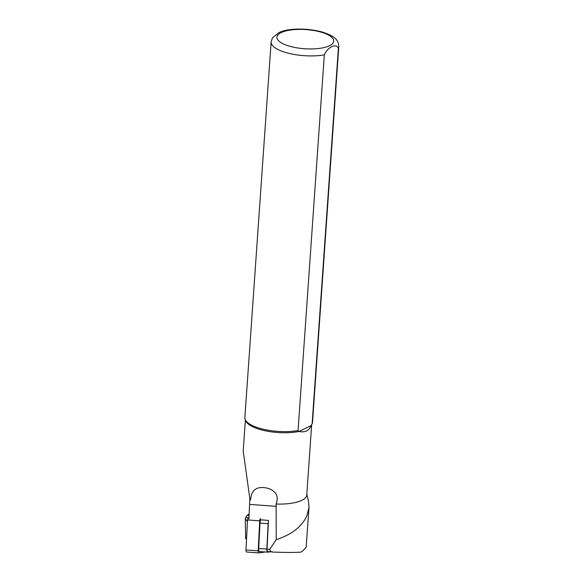 <?xml version="1.0" encoding="UTF-8"?>
<svg xmlns="http://www.w3.org/2000/svg" width="582" height="582" viewBox="0 0 582 582"><rect width="100%" height="100%" fill="white"/><g stroke="black" fill="none" stroke-linecap="round" stroke-linejoin="round"><path stroke-width="0.87" d="M273.314 552.042L267.764 551.634A2.714 0.866 -85.8 0 1 267.705 551.634A2.714 0.866 -85.8 0 1 267.029 549.059L268.491 520.403L259.863 519.77M306.721 516.219C301.432 527.03 291.269 534.836 276.239 539.616L269.822 549.263C269.939 551.278 271.35 552.223 274.078 552.1C285.413 552.514 294.165 552.536 300.334 552.18L301.963 551.663L306.132 547.364L309.027 507.46L306.721 516.219M267.705 551.634L274.078 552.1M250.653 499.363A33.232 11.204 -176 0 1 249.889 499.058L249.751 500.68L250.653 499.363C251.511 489.44 257.28 485.759 267.967 488.305C276.224 491.113 278.938 496.359 276.108 504.034L276.239 539.616M311.683 424.591L306.758 494.998A33.232 11.204 -176 0 1 276.108 504.034M306.801 494.38L308.453 500.862L309.027 507.46M311.203 425.406A33.232 11.204 -176 0 1 311.152 425.493A33.232 11.204 -176 0 1 311.05 425.66L311.385 425.1M298.057 430.571L298.937 431.473C305.077 432.688 309.115 430.753 311.05 425.66L312.119 423.827L338.389 48.117C335.974 43.068 327.601 47.098 324.327 54.861L298.057 430.571A33.909 11.429 -176 0 1 245.204 419.549A33.909 11.429 -176 0 1 244.869 417.614L271.139 41.904A33.909 11.429 -176 0 0 288.963 53.369A33.909 11.429 -176 0 0 324.327 54.861M311.05 425.66L298.937 431.473A33.232 11.204 -176 0 1 245.779 420.924L245.204 419.549M245.378 419.964L243.211 451.05L249.889 499.058M248.9 518.962L249.751 500.68M271.139 41.904L272.441 37.859L278.88 32.628L281.084 31.726M280.357 31.995C288.054 28.663 305.586 27.66 321.395 31.792C335.53 36.113 338.557 40.398 338.789 46.633L312.519 422.343A33.909 11.429 -176 0 1 312.119 423.827M249.161 513.826L247.095 515.426A8.141 2.597 94.2 0 0 245.786 517.5L245.298 518.751L245.655 538.496L246.171 538.961A8.141 2.597 94.2 0 0 246.535 539.194M246.586 538.132L245.655 538.496M245.298 518.751L247.423 521.719M270.208 551.823L267.735 552.173A3.252 1.04 -85.8 0 1 267.662 552.18A3.252 1.04 -85.8 0 1 266.854 549.081L268.149 523.669A3.252 1.04 -85.8 0 1 268.418 521.85M260.918 519.842A3.252 1.04 94.2 0 0 259.994 523.072L258.699 548.484A3.252 1.04 94.2 0 0 259.514 551.576A3.252 1.04 94.2 0 0 259.587 551.576L267.589 552.165M265.123 551.991L258.779 552.9A2.168 0.691 -85.8 0 1 258.728 552.9A2.168 0.691 -85.8 0 1 258.19 550.834L259.718 520.832A2.168 0.691 -85.8 0 1 260.532 518.569M258.684 552.893L246.572 552.005A2.168 0.691 -85.8 0 1 246.528 552.005A2.168 0.691 -85.8 0 1 245.982 549.939L247.517 519.93A2.168 0.691 -85.8 0 1 248.325 517.667L248.972 517.58M249.649 504.39L276.341 506.355M267.029 549.059L269.822 549.263M281.222 32.577A28.482 9.603 -176 0 1 330.423 36.215A28.482 9.603 -176 0 1 304.321 48.728A28.482 9.603 -176 0 1 281.222 32.577M338.789 46.633A33.909 11.429 -176 0 1 338.389 48.117M247.095 515.426L249.074 515.572M248.267 517.682L245.786 517.5M246.171 538.961L246.542 538.99M266.854 549.081L258.699 548.484M268.149 523.669L259.994 523.072M248.965 517.718L248.325 517.667M259.718 520.832L247.517 519.93M258.19 550.834L245.982 549.939M267.662 552.18L259.514 551.576M258.728 552.9L246.528 552.005"/></g></svg>
